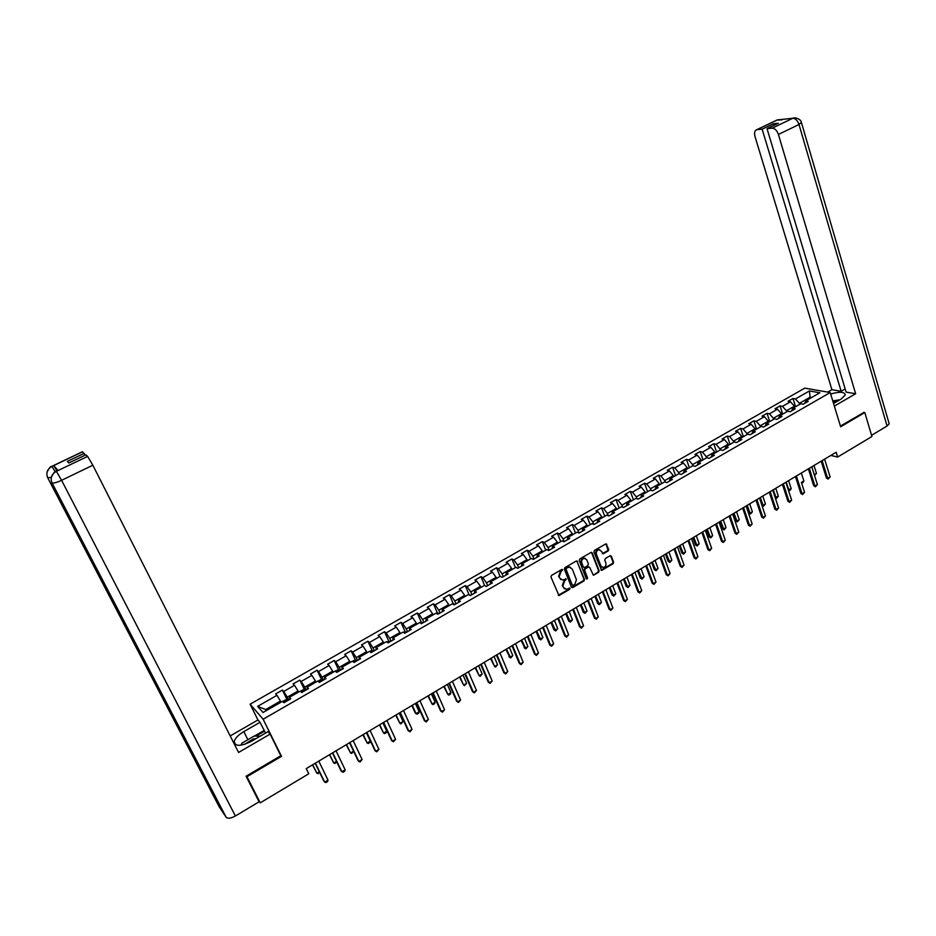 <?xml version="1.0" encoding="UTF-8"?>
<svg xmlns="http://www.w3.org/2000/svg" width="936" height="936" viewBox="0 0 936 936"><rect width="100%" height="100%" fill="white"/><g stroke="black" fill="none" stroke-linecap="round" stroke-linejoin="round"><path stroke-width="1.4" d="M562.7 569.778L561.752 569.474L551.515 575.429L550.953 576.997L558.967 595.565L569.591 589.423L569.989 588.334L566.233 589.282L563.425 587.422L562.84 585.936L564.642 580.94L566.35 579.08L562.618 580.016L559.763 578.144L559.178 576.646L560.98 571.639L562.7 569.778M560.91 579.583L558.616 576.377L560.43 571.37L562.068 569.369M558.265 595.273L569.029 589.142L569.369 587.937M564.548 588.838L562.279 585.655L564.08 580.671L565.718 578.67M608.201 550.953L608.763 549.42L605.966 543.804L594.477 550.391L593.927 551.936L601.626 570.398L613.057 563.776L613.606 562.232L611.325 556.206L610.026 555.762L605.323 558.535L604.761 560.067L605.896 563.062C606.352 565.449 605.463 566.935 603.24 567.555L600.9 566.011L596.407 554.241C595.951 551.877 596.829 550.368 599.028 549.736L601.427 551.304L603.065 553.855L608.201 550.953L606.06 543.804M840.645 426.781L864.805 412.542L871.931 436.527L837.65 457.049L836.176 452.252L306.248 768.596L308.786 773.768L260.243 802.842L246.952 776.704L281.514 756.335L263.121 719.222L830.22 392.535L840.645 426.781M577.547 561.483L576.213 561.038L564.946 567.614L564.373 569.17L571.416 587.129L572.762 587.551L583.947 580.952L584.497 579.407L576.775 560.898M579.782 558.967L590.944 552.451L592.277 552.907L599.122 570.784L598.56 572.329L593.377 575.266L589.727 567.45L588.393 567.005L585.234 568.866L584.672 570.41L587.586 577.957L586.884 579.138L586.275 578.729L579.22 560.512L579.782 558.967M263.121 719.222L250.111 704.188L804.784 388.136L830.22 392.535M795.588 406.715L793.003 398.49L788.042 401.322L790.487 401.79L782.508 406.353L780.074 405.873L775.078 408.728L777.488 409.207L769.439 413.817L767.04 413.314L761.998 416.192L764.396 416.695L756.276 421.34L753.901 420.826L748.812 423.727L751.175 424.254L742.985 428.934L740.633 428.395L735.509 431.32L737.849 431.87L729.589 436.597L727.26 436.024L722.089 438.984L724.405 439.557L716.075 444.319L713.77 443.734L708.552 446.706L710.857 447.303L702.445 452.111L700.175 451.503L694.91 454.51L697.18 455.118L688.697 459.962L686.451 459.33L681.139 462.372L683.374 463.004L674.833 467.895L672.598 467.24L667.251 470.293L669.462 470.96L660.839 475.897L658.64 475.219L653.234 478.296L655.422 478.986L646.717 483.959L644.553 483.257L639.101 486.369L641.254 487.083L632.479 492.102L630.337 491.377L624.838 494.512L626.968 495.249L618.111 500.315L615.993 499.567L610.447 502.726L612.553 503.498L603.615 508.599L601.532 507.827L595.928 511.021L598.01 511.805L588.99 516.965L586.93 516.157L581.291 519.386L583.327 520.194L574.224 525.4L572.2 524.569L566.502 527.822L568.515 528.664L559.33 533.918L557.341 533.052L551.596 536.34L553.574 537.205L544.307 542.506L542.342 541.616L536.539 544.928L538.492 545.828L529.144 551.175L527.214 550.263L521.352 553.609L523.271 554.533L513.829 559.927L511.945 558.979L506.025 562.36L507.909 563.308L498.385 568.749L496.525 567.778L490.558 571.182L492.406 572.165L482.789 577.664L480.964 576.67L474.95 580.098L476.752 581.116L467.052 586.661L465.262 585.632L459.19 589.095L460.968 590.148L451.175 595.741L449.42 594.676L443.278 598.186L445.021 599.251L435.135 604.902L433.426 603.814L427.225 607.347L428.934 608.458L418.954 614.156L417.269 613.033L411.021 616.602L412.682 617.737L402.609 623.493L400.971 622.346L394.664 625.95L396.279 627.12L386.112 632.923L384.52 631.741L378.144 635.38L379.724 636.574L369.463 642.447L367.895 641.23L361.471 644.904L363.004 646.132L352.638 652.064L351.129 650.801L344.635 654.51L346.133 655.785L335.661 661.764L334.187 660.477L327.635 664.221L329.086 665.519L318.521 671.568L317.093 670.235L310.471 674.025L311.887 675.359L301.205 681.455L299.824 680.098L293.132 683.912L294.501 685.292L283.725 691.458L282.379 690.054L275.629 693.915L276.951 695.319L257.634 706.364L263.028 712.507L282.555 701.286L283.924 702.737L290.78 698.794L289.399 697.355L289.809 699.356M793.003 398.49L795.448 398.947L809.441 390.955L819.866 392.781L805.779 400.865L808.294 401.333L803.275 404.212L800.771 403.744L792.733 408.353L795.226 408.845L790.171 411.746L787.691 411.255L779.583 415.912L782.051 416.426L776.95 419.351L774.493 418.837L766.315 423.528L768.748 424.066L763.612 427.015L761.179 426.477L752.93 431.215L755.34 431.765L750.157 434.749L747.747 434.187L739.428 438.961L741.815 439.546L736.585 442.552L734.198 441.967L725.809 446.788L728.173 447.385L722.896 450.427L720.533 449.806L712.074 454.674L714.414 455.294L709.078 458.359L706.75 457.727L698.209 462.63L700.526 463.285L695.155 466.374L692.851 465.707L684.228 470.656L686.509 471.334L681.092 474.447L678.811 473.768L670.117 478.764L672.376 479.454L666.912 482.602L664.665 481.9L655.89 486.931L658.125 487.656L652.603 490.827L650.38 490.09L641.523 495.179L643.734 495.928L638.165 499.122L635.965 498.373L627.038 503.498L629.214 504.27L623.587 507.499L621.434 506.715L612.413 511.887L614.554 512.694L608.891 515.958L606.762 515.139L597.659 520.369L599.777 521.188L594.056 524.476L591.95 523.645L582.777 528.91L584.848 529.764L579.08 533.087L577.009 532.221L567.742 537.545L569.79 538.422L563.963 541.769L561.928 540.879L552.579 546.25L554.592 547.162L548.718 550.543L546.706 549.619L537.276 555.036L539.253 555.972L533.321 559.389L531.355 558.441L521.832 563.905L523.774 564.876L517.784 568.316L515.853 567.333L506.236 572.855L508.154 573.862L502.094 577.337L500.198 576.319L490.499 581.899L492.371 582.929L486.264 586.439L484.403 585.398L474.61 591.014L476.447 592.078L470.281 595.624L468.456 594.547L458.57 600.222L460.372 601.322L454.147 604.89L452.357 603.79L442.377 609.523L444.144 610.646L437.861 614.262L436.106 613.127L426.032 618.907L427.764 620.065L421.411 623.715L419.702 622.545L409.535 628.384L411.22 629.577L404.808 633.251L403.135 632.057L392.863 637.954L394.512 639.171L388.042 642.892L386.416 641.651L376.038 647.607L377.641 648.87L371.112 652.626L369.521 651.351L359.05 657.365L360.617 658.663L354.019 662.454L352.474 661.144L341.897 667.216L343.418 668.55L336.749 672.376L335.252 671.03L324.57 677.161L326.044 678.53L319.316 682.402L317.866 681.022L307.078 687.211L308.506 688.615L301.708 692.523L300.292 691.107L289.399 697.355M786.743 411.805L786.415 410.775L794.395 406.201L794.722 407.219M794.395 406.201L790.487 401.79M786.415 410.775L782.508 406.353M792.733 408.353L791.622 410.916M773.674 419.305L773.347 418.275L781.408 413.654L781.724 414.671M781.408 413.654L777.488 409.207M773.347 418.275L769.439 413.817M779.583 415.912L778.506 418.462M760.512 426.863L760.172 425.833L768.292 421.177L768.62 422.206M768.292 421.177L764.396 416.695M760.172 425.833L756.276 421.34M766.315 423.528L765.274 426.067M747.22 434.491L746.881 433.462L755.071 428.758L755.41 429.788M755.071 428.758L751.175 424.254M746.881 433.462L742.985 428.934M752.93 431.215L751.924 433.742M733.824 442.19L733.473 441.16L741.745 436.41L742.084 437.44M741.745 436.41L737.849 431.87M733.473 441.16L729.589 436.597M739.428 438.961L738.457 441.476M720.31 449.947L719.959 448.917L728.29 444.132L728.641 445.162M728.29 444.132L724.405 439.557M719.959 448.917L716.075 444.319M725.809 446.788L724.873 449.28M706.668 457.774L706.317 456.733L714.73 451.912L715.081 452.942M714.73 451.912L710.857 447.303M706.317 456.733L702.445 452.111M712.074 454.674L711.173 457.166M692.944 465.742L692.558 464.63L701.041 459.763L701.392 460.805M701.041 459.763L697.18 455.118M692.558 464.63L688.697 459.962M698.209 462.63L697.343 465.11M679.126 473.862L678.682 472.598L687.235 467.684L687.597 468.725M687.235 467.684L683.374 463.004M678.682 472.598L674.833 467.895M684.228 470.656L683.409 473.125M665.192 482.063L664.677 480.624L673.312 475.675L673.674 476.716M673.312 475.675L669.462 470.96M664.677 480.624L660.839 475.897M670.117 478.764L669.334 481.209M651.14 490.347L650.555 488.732L659.26 483.736L659.634 484.778M659.26 483.736L655.422 478.986M650.555 488.732L646.717 483.959M655.89 486.931L655.142 489.364M636.96 498.712L636.304 496.911L645.091 491.868L645.466 492.909M645.091 491.868L641.254 487.083M636.304 496.911L632.479 492.102M641.523 495.179L640.821 497.601M622.674 507.172L621.925 505.159L630.794 500.07L631.168 501.123M630.794 500.07L626.968 495.249M621.925 505.159L618.111 500.315M627.038 503.498L626.371 505.896M608.26 515.713L607.417 513.49L616.368 508.353L616.754 509.406M616.368 508.353L612.553 503.498M607.417 513.49L603.615 508.599M612.413 511.887L611.793 514.285M593.716 524.347L592.78 521.879L601.801 516.707L602.199 517.76M601.801 516.707L598.01 511.805M592.78 521.879L588.99 516.965M597.659 520.369L597.086 522.744M579.056 533.075L578.015 530.361L587.118 525.131L587.515 526.184M587.118 525.131L583.327 520.194M578.015 530.361L574.224 525.4M582.777 528.91L582.239 531.274M564.174 541.651L563.109 538.914L572.294 533.637L572.703 534.69M572.294 533.637L568.515 528.664M563.109 538.914L559.33 533.918M567.742 537.545L567.251 539.885M549.151 550.286L548.063 547.537L557.341 542.225L557.751 543.278M557.341 542.225L553.574 537.205M548.063 547.537L544.307 542.506M552.579 546.25L552.135 548.578M533.988 559.003L532.888 556.253L542.248 550.883L542.669 551.936M542.248 550.883L538.492 545.828M532.888 556.253L529.144 551.175M537.276 555.036L536.878 557.341M518.684 567.801L517.573 565.04L527.015 559.623L527.436 560.687M527.015 559.623L523.271 554.533M517.573 565.04L513.829 559.927M521.832 563.905L521.481 566.198M503.24 576.681L502.105 573.908L511.641 568.444L512.074 569.509M511.641 568.444L507.909 563.308M502.105 573.908L498.385 568.749M506.236 572.855L505.931 575.137M487.656 585.644L486.498 582.859L496.127 577.348L496.56 578.413M496.127 577.348L492.406 572.165M486.498 582.859L482.789 577.664M490.499 581.899L490.242 584.146M471.919 594.676L470.75 591.903L480.46 586.334L480.905 587.399M480.46 586.334L476.752 581.116M470.75 591.903L467.052 586.661M474.61 591.014L474.4 593.26M456.043 603.814L454.849 601.029L464.654 595.401L465.11 596.478M464.654 595.401L460.968 590.148M454.849 601.029L451.175 595.741M458.57 600.222L458.418 602.445M440.014 613.022L438.808 610.237L448.695 604.551L449.163 605.627M448.695 604.551L445.021 599.251M438.808 610.237L435.135 604.902M442.377 609.523L442.272 611.723M423.832 622.323L422.604 619.527L432.596 613.794L433.064 614.87M432.596 613.794L428.934 608.458M422.604 619.527L418.954 614.156M426.032 618.907L425.985 621.083M407.488 631.718L406.247 628.91L416.333 623.13L416.801 624.207M416.333 623.13L412.682 617.737M406.247 628.91L402.609 623.493M409.535 628.384L409.535 630.548M391.002 641.195L389.739 638.387L399.918 632.549L400.397 633.625M399.918 632.549L396.279 627.12M389.739 638.387L386.112 632.923M392.863 637.954L392.921 640.084M374.341 650.766L373.066 647.958L383.339 642.049L383.83 643.137M383.339 642.049L379.724 636.574M373.066 647.958L369.463 642.447M376.038 647.607L376.155 649.724M357.529 660.43L356.23 657.61L366.608 651.655L367.111 652.743M366.608 651.655L363.004 646.132M356.23 657.61L352.638 652.064M359.05 657.365L359.225 659.459M340.552 670.188L339.241 667.356L349.713 661.354L350.216 662.442M349.713 661.354L346.133 655.785M339.241 667.356L335.661 661.764M341.897 667.216L342.12 669.287M323.411 680.039L322.078 677.208L332.654 671.135L333.169 672.223M332.654 671.135L329.086 665.519M322.078 677.208L318.521 671.568M324.57 677.161L324.85 679.22M306.107 689.996L304.75 687.153L315.432 681.022L315.947 682.11M315.432 681.022L311.887 675.359M304.75 687.153L301.205 681.455M307.078 687.211L307.417 689.235M288.627 700.034L287.247 697.191L298.034 691.002L298.561 692.102M298.034 691.002L294.501 685.292M287.247 697.191L283.725 691.458M257.634 706.364L265.695 709.558L280.472 701.087L280.999 702.175M280.472 701.087L276.951 695.319M246.425 776.014L246.952 776.704M258.242 800.128L260.243 802.842M864.805 412.542L863.729 412.343M257.95 719.971L250.111 704.188M830.829 455.446L837.65 457.049M265.695 709.558L266.526 710.494M810.4 398.221L810.085 397.203L799.367 403.346L799.683 404.364M811.664 397.484L810.085 397.203L809.441 390.955M799.367 403.346L795.448 398.947M805.779 400.865L804.632 403.439M287.212 699.988L282.379 690.054M304.551 689.961L299.824 680.098M321.727 680.027L317.093 670.235M338.738 670.199L334.187 660.477M355.586 660.465L351.129 650.801M372.271 650.824L367.895 641.23M388.803 641.277L384.52 631.741M405.183 631.823L400.971 622.346M421.399 622.463L417.269 613.033M437.475 613.185L433.426 603.814M453.398 604.001L449.42 594.676M469.17 594.898L465.262 585.632M484.661 585.538L480.964 576.67M500.07 576.4L496.525 567.778M515.432 567.579L511.945 558.979M530.654 558.839L527.214 550.263M545.735 550.181L542.342 541.616M571.65 587.469L583.374 580.683L583.935 579.138L576.985 561.226M560.676 541.593L557.341 533.052M575.488 533.087L572.2 524.569M590.171 524.663L586.93 516.157M604.726 516.309L601.532 507.827M619.141 508.026L615.993 499.567M633.438 499.824L630.337 491.377M647.595 491.692L644.553 483.257M661.647 483.631L658.64 475.219M675.558 475.628L672.598 467.24M689.364 467.707L686.451 459.33M703.041 459.857L700.175 451.503M716.602 452.065L713.77 443.734M730.057 444.343L727.26 436.024M743.383 436.691L740.633 428.395M756.604 429.109L753.901 420.826M769.708 421.574L767.04 413.314M782.707 414.121L780.074 405.873M281.514 756.335L280.589 755.235M566.549 568.398L566.151 569.486L572.329 585.246L574.645 584.743L576.436 579.77L572.235 569.006L569.357 567.134L565.987 568.129L566.151 569.486M572.399 585.386L565.59 569.228M570.48 567.274L568.795 566.865L567.93 567.59M565.987 568.129L567.368 567.321M593.377 575.266L597.987 572.06L598.537 570.515L591.482 552.31M588.943 566.865L584.661 568.597L584.099 570.141L587.586 577.957M586.884 579.138L587.012 577.676M586.813 559.904L584.415 558.336C582.169 558.967 581.291 560.477 581.759 562.864L583.362 567.029L584.696 567.473L587.855 565.613L588.416 564.069L586.813 559.904M585.257 558.418L583.842 558.078C581.607 558.71 580.718 560.219 581.186 562.606L581.759 562.864M583.561 567.345L581.186 562.606M602.386 553.609L607.616 550.707M599.836 549.806L598.443 549.49C596.244 550.122 595.378 551.62 595.834 553.983L596.407 554.241M601.86 567.216L600.327 565.742L595.834 553.983M600.947 570.129L612.472 563.507L613.022 561.974L610.529 555.621M282.695 701.438L285.457 699.859L287.75 700.537M285.527 701.649L284.111 702.234M319.679 772.504L317.994 773.662L316.824 773.183L319.293 771.709M312.472 764.887L316.824 773.183L312.706 764.747M318.778 761.12L328.01 780.133L327.518 781.607L325.857 782.613L323.973 781.314L315.186 763.261M328.01 780.133L324.687 782.133L315.432 763.121M256.324 738.457L253.071 739.03L244.752 744.272M241.114 745.126L241.897 743.172L254.241 736.024L260.103 736.269M837.264 401.322L833.215 402.386M832.759 400.889L839.92 399.777M247.888 739.709L243.828 731.613C238.2 734.994 234.971 738.352 234.152 741.663C235.006 746.647 240.809 746.495 251.573 741.207L268.024 731.659L270.13 734.116L238.575 752.45L92.839 465.215L61.577 480.308L235.392 815.981L259.096 801.801L246.074 776.213L280.835 755.738L270.13 734.116M243.828 731.613L260.009 722.288L258.008 719.936L230.197 735.942M265.602 733.075L260.009 722.288M82.356 451.784L85.199 455.153M235.392 815.981C230.888 818.415 227.799 818.836 226.126 817.233L193.062 753.726M188.546 745.068L186.615 744.295L219.106 806.621L226.126 817.233M51.293 477.454L47.677 477.699L186.615 744.295L193.179 753.948L51.995 482.836C50.123 478.05 51.515 474.26 56.183 471.428L87.621 456.405L92.839 465.215M84.275 453.316L67.298 461.436L68.831 462.992L85.901 454.814L87.621 456.405M57.997 470.422L53.785 465.601L57.002 470.902M254.498 736.035L264.081 730.478M264.642 731.145L256.101 736.105M55.224 471.779L52.007 466.456L53.785 465.601M47.607 477.547L47.677 477.699C45.841 473.008 47.209 469.275 51.772 466.526L52.007 466.456M833.543 403.486L841.16 399.064L845.29 394.922C844.529 391.739 839.662 391.435 830.665 394.021M834.35 406.107L855.633 393.74L846.109 392.114L767.029 128.677L772.2 128.173L792.839 118.252L777.43 119.925L756.803 129.683C754.673 130.502 754.077 132.783 755.001 136.551L831.905 389.704L841.16 391.271L845.161 388.955M827.716 392.102L831.905 389.704M855.633 393.74L778.413 134.456C776.938 130.432 774.879 128.337 772.2 128.173M888.954 422.978L889.188 423.786L887.071 426.032L871.568 435.31M767.029 128.677L778.389 123.236L773.464 123.739L762.138 129.156L757.072 129.648M762.138 129.156L841.16 391.271M864.033 412.39L840.423 426.067M773.464 123.739L773.943 125.365M791.283 118.872L792.616 118.334M796.045 117.971L792.85 118.252M780.893 119.586L777.664 119.855M300.444 691.248L302.878 689.855L305.206 690.511M303.089 691.727L301.755 692.5M336.749 761.857L334.901 763.519L333.766 763.027L336.515 761.377M329.437 754.755L333.766 763.027L329.706 754.591M318.018 681.162L320.147 679.945L322.487 680.577M320.393 681.782L318.954 682.052M353.644 751.315L351.644 753.457L350.532 752.965L353.562 751.14M346.238 744.728L350.532 752.965L346.542 744.553M336.047 750.812L345.138 769.778L344.635 771.264L342.997 772.247L341.113 770.971L332.467 752.953M345.138 769.778L341.862 771.767L332.748 752.778M353.165 740.598L362.115 759.529L359.974 761.998L358.102 760.722L349.573 742.739M362.115 759.529L358.862 761.495L349.888 742.552M335.416 671.17L337.229 670.129L339.592 670.738M337.522 671.931L336.293 671.966M362.887 734.783L367.146 742.997L370.328 741.09L366.397 732.689M370.328 741.09L369.825 742.552L368.234 743.5L367.146 742.997L363.215 734.596M352.638 661.284L354.159 660.407L356.546 661.003M354.487 662.185L353.539 662.044M379.384 724.944L383.608 733.122L386.755 731.227L382.882 722.849M386.755 731.227L386.24 732.689L384.661 733.637L383.608 733.122L379.724 724.733M369.697 651.491L370.925 650.777L373.335 651.351M371.3 652.521L370.679 652.275M395.717 715.198L399.906 723.341L403.03 721.469L399.216 713.103M403.03 721.469L400.947 723.867L399.906 723.341L396.08 714.964M370.106 730.478L378.916 749.385L376.787 751.83L374.915 750.567L366.526 732.619M378.916 749.385L375.699 751.327L366.853 732.42M386.884 720.463L395.565 739.335L393.436 741.768L391.576 740.516L383.304 722.604M395.565 739.335L392.371 741.253L383.666 722.381M403.498 710.541L412.051 729.378L409.933 731.812L408.073 730.56L399.929 712.67M412.051 729.378L408.892 731.285L400.315 712.448M386.591 641.792L389.961 641.792M411.899 705.533L415.245 712.963L416.052 713.642L419.141 711.793L415.397 703.439M419.141 711.793L418.614 713.255L417.07 714.18L416.052 713.642L412.296 705.299M419.96 700.713L428.384 719.515L426.266 721.937L424.417 720.697L416.391 702.842M428.384 719.515L425.248 721.399L416.801 702.597M403.311 632.174L406.423 632.327M427.927 695.963L432.058 704.048L435.111 702.211L431.414 693.88M435.111 702.211L434.573 703.673L433.04 704.586L432.058 704.048L428.349 695.705M436.258 690.99L444.553 709.745L442.447 712.156L440.599 710.927L432.701 693.108M444.553 709.745L441.453 711.617L433.134 692.851M419.89 622.662L422.733 622.955M443.804 686.486L447.911 694.535L450.941 692.71L447.291 684.403M450.941 692.71L450.391 694.173L448.87 695.085L447.911 694.535L444.249 686.217M452.416 681.35L460.582 700.058L458.476 702.468L456.639 701.24L448.859 683.467M460.582 700.058L457.505 701.918L449.315 683.186M436.293 613.244L438.89 613.665M459.541 677.091L463.612 685.105L466.619 683.303L463.027 675.008M466.619 683.303L464.56 685.667L463.612 685.105L460.009 676.81M468.409 671.791L476.459 690.475L474.365 692.874L472.516 691.657L464.853 673.92M476.459 690.475L473.417 692.312L465.344 673.627M452.696 604.001L454.908 604.469M475.137 667.777L479.173 675.769L482.145 673.99L478.612 665.707M482.145 673.99L480.098 676.342L479.173 675.769L475.628 667.485M484.251 662.337L492.184 680.975L490.09 683.374L488.253 682.157L480.706 664.455M492.184 680.975L489.165 682.8L481.221 664.15M469.053 594.898L470.761 595.355M490.581 658.558L494.594 666.514L497.542 664.747L494.056 656.487M497.542 664.747L495.495 667.099L494.594 666.514L491.096 658.254M499.953 652.965L507.768 671.568L505.674 673.955L503.849 672.75L496.408 655.071M507.768 671.568L504.773 673.37L496.946 654.755M485.281 585.877L486.474 586.322M505.885 649.42L509.874 657.353L512.799 655.598L509.359 647.349M512.799 655.598L510.752 657.938L508.95 656.756M506.423 649.093L510.752 657.938M515.514 643.675L523.201 662.243L521.118 664.618L519.293 663.425L511.969 645.793M523.201 662.243L520.24 664.033L512.53 645.454M521.118 664.618L519.293 663.425M521.059 640.364L525.014 648.262L527.904 646.53L524.523 638.293M527.904 646.53L525.868 648.859L524.078 647.689M521.621 640.025L525.868 648.859M530.923 634.479L538.492 653.012L536.422 655.375L534.608 654.182L527.389 636.585M538.492 653.012L535.567 654.779L527.962 636.234M536.422 655.375L534.608 654.182M536.094 631.39L539.066 638.703L540.014 639.265L542.892 637.545L539.557 629.32M542.892 637.545L540.856 639.861L539.066 638.703M536.667 631.039L540.856 639.861M546.191 625.365L553.656 643.851L551.585 646.214L549.771 645.033L542.658 627.471M553.656 643.851L550.742 645.606L543.266 627.108M551.585 646.214L549.771 645.033M550.988 622.498L553.925 629.788L554.884 630.337L557.727 628.629L554.44 620.428M557.727 628.629L555.703 630.946L553.925 629.788M551.596 622.136L555.703 630.946M561.319 616.333L568.667 634.783L566.608 637.135L564.794 635.953L557.798 618.427M568.667 634.783L565.789 636.527L558.418 618.064M566.608 637.135L564.794 635.953M565.754 613.677L568.643 620.966L569.626 621.492L572.446 619.808L569.205 611.617M572.446 619.808L570.422 622.112L568.643 620.966M566.374 613.314L570.422 622.112M576.307 607.382L583.549 625.798L581.49 628.138L579.688 626.968L572.797 609.476M583.549 625.798L580.694 627.518L573.44 609.09M581.49 628.138L579.688 626.968M580.39 604.948L583.233 612.214L584.228 612.729L587.024 611.056L583.83 602.889M587.024 611.056L585 613.361L583.233 612.214M581.034 604.562L585 613.361M591.166 598.514L598.303 616.894L596.244 619.222L594.442 618.064L587.656 600.608M598.303 616.894L595.471 618.602L588.323 600.21M596.244 619.222L594.442 618.064M594.886 596.29L597.694 603.544L598.701 604.048L601.474 602.386L598.326 594.231M601.474 602.386L599.461 604.679L597.694 603.544M595.553 595.893L599.461 604.679M605.885 589.727L612.916 608.061L610.869 610.389L609.079 609.231L602.386 591.821M612.916 608.061L610.108 609.757L603.065 591.412M610.869 610.389L609.079 609.231M609.266 587.703L612.027 594.945L613.057 595.436L615.794 593.787L612.706 585.655M615.794 593.787L613.794 596.068L612.027 594.945M609.944 587.305L613.794 596.068M620.474 581.01L627.401 599.321L625.353 601.637L623.563 600.491L616.976 583.105M627.401 599.321L624.628 600.994L617.678 582.683M625.353 601.637L623.563 600.491M623.516 579.197L626.242 586.427L627.272 586.907L629.998 585.269L626.944 577.149M629.998 585.269L627.997 587.539L626.242 586.427M624.218 578.776L627.997 587.539M634.936 572.376L641.757 590.651L639.721 592.956L637.931 591.821L631.437 574.47M641.757 590.651L639.007 592.312L632.163 574.037M639.721 592.956L637.931 591.821M637.638 570.773L640.318 577.98L641.371 578.436L644.073 576.822L641.066 568.725M644.073 576.822L642.073 579.091L640.318 577.98M638.364 570.34L642.073 579.091M649.268 563.823L655.984 582.052L653.948 584.356L652.17 583.222L645.782 565.906M655.984 582.052L653.258 583.701L646.519 565.461M653.948 584.356L652.17 583.222M651.643 562.407L654.287 569.603L655.352 570.059L658.02 568.456L655.06 560.371M658.02 568.456L656.031 570.714L654.287 569.603M652.38 561.963L656.031 570.714M663.472 555.352L670.082 573.534L668.058 575.827L666.292 574.704L659.985 557.423M670.082 573.534L667.38 575.172L660.746 556.967M668.058 575.827L666.292 574.704M665.519 554.124L668.128 561.296L669.205 561.74L671.861 560.149L668.936 552.088M671.861 560.149L669.872 562.407L668.128 561.296M666.28 553.667L669.872 562.407M677.547 546.94L684.064 565.098L682.052 567.38L680.273 566.257L674.072 549.022M684.064 565.098L681.385 566.713L674.856 548.554M682.052 567.38L680.273 566.257M679.279 545.91L681.853 553.071L682.941 553.504L685.573 551.924L682.695 543.875M685.573 551.924L683.584 554.17L681.853 553.071M680.051 545.442L683.584 554.17M691.505 538.61L697.928 556.721L695.904 559.003L694.149 557.891L688.03 540.692M697.928 556.721L695.272 558.324L688.826 540.212M695.904 559.003L694.149 557.891M692.921 537.767L695.448 544.916L696.559 545.325L699.169 543.769L696.325 535.731M699.169 543.769L697.191 546.004L695.448 544.916M693.716 537.287L697.191 546.004M705.334 530.349L711.664 548.426L709.652 550.696L707.885 549.596L701.871 532.42M711.664 548.426L709.032 550.017L702.69 531.94M709.652 550.696L707.885 549.596M706.446 529.694L708.938 536.819L710.061 537.229L712.647 535.673L709.851 527.658M712.647 535.673L710.67 537.907L708.938 536.819M707.253 529.203L710.67 537.907M719.047 522.171L725.283 540.201L723.271 542.47L721.516 541.371L715.584 524.242M725.283 540.201L722.662 541.78L716.426 523.739M723.271 542.47L721.516 541.371M719.854 521.68L722.311 528.805L723.446 529.191L726.008 527.658L723.259 519.655M726.008 527.658L724.043 529.881L722.311 528.805M720.685 521.188L724.043 529.881M732.642 514.051L738.773 532.058L736.784 534.304L735.029 533.216L729.179 516.122M738.773 532.058L736.187 533.614L730.033 515.607M736.784 534.304L735.029 533.216M733.157 513.747L735.579 520.849L736.714 521.235L739.253 519.702L736.55 511.723M739.253 519.702L737.299 521.925L735.579 520.849M734 513.244L737.299 521.925M746.121 506.013L752.158 523.973L750.169 526.219L748.426 525.131L742.669 508.072M752.158 523.973L749.596 525.517L743.535 507.546M750.169 526.219L748.426 525.131M746.343 505.873L748.73 512.963L749.876 513.337L752.392 511.828L749.724 503.86M752.392 511.828L750.438 514.028L748.73 512.963M747.197 505.358L750.438 514.028M759.482 498.034L765.426 515.958L763.448 518.193L761.705 517.117L756.031 500.093M765.426 515.958L762.887 517.491L756.92 499.567M763.448 518.193L761.705 517.117M761.845 505.171L762.922 505.498L765.426 504.001L762.793 496.057M765.426 504.001L763.472 506.2L761.857 505.206M760.289 497.554L763.472 506.2M772.726 490.125L778.588 508.014L776.611 510.237L774.868 509.161L769.287 492.184M778.588 508.014L776.061 509.535L770.188 491.646M776.611 510.237L774.868 509.161M775.148 497.531L778.342 496.255L775.757 488.323M778.342 496.255L776.4 498.443L775.219 497.741M773.265 489.797L776.4 498.443M785.854 482.286L791.634 500.128L789.656 502.351L787.925 501.286L782.414 484.333M791.634 500.128L789.13 501.637L783.338 483.783M789.656 502.351L787.925 501.286M788.334 489.937L791.154 488.569L788.603 480.648M791.154 488.569L790.44 490.008L788.463 490.324M786.135 482.122L789.212 490.745M801.391 482.391L804.562 492.324L802.597 494.536L800.865 493.471L795.448 476.564M804.562 492.324L802.093 493.822L796.384 476.003M802.597 494.536L800.865 493.471M803.86 480.94L803.147 482.391L801.93 483.116L801.427 482.403L803.86 480.94L801.345 473.043M811.793 466.807L817.397 484.579L815.432 486.779L813.7 485.725L808.365 468.854M817.397 484.579L814.94 486.053L809.312 468.281M815.432 486.779L813.7 485.725M814.273 474.692L816.461 473.382L813.981 465.496M816.461 473.382L814.542 475.546M824.593 459.166L830.115 476.892L828.149 479.092L826.429 478.039L821.176 461.202M830.115 476.892L827.67 478.366L822.136 460.629M828.149 479.092L826.429 478.039M591.692 552.649L592.277 552.907M598.537 570.515L599.122 570.784M593.248 574.856L593.833 575.113M602.901 553.468L603.486 553.714M610.74 555.961L611.325 556.206M613.022 561.974L613.606 562.232M612.472 563.507L613.057 563.776M601.485 569.989L602.07 570.258M606.282 544.144L606.867 544.389M608.178 549.163L608.763 549.42M287.27 699.988L283.421 702.211M58.184 470.445L56.195 471.428M82.59 451.772L51.784 466.514M56.417 471.37L61.577 480.308C56.452 482.648 53.258 483.491 51.995 482.836L51.925 482.695M887.071 426.032L799.005 124.511L778.413 134.456M801.38 122.441L799.005 124.511C797.566 120.51 795.495 118.439 792.792 118.31M776.166 120.44L777.43 119.925M779.185 120.171L777.594 119.902M304.715 689.972L301.181 691.996M321.984 680.051L318.778 681.888M339.089 670.223L336.2 671.884M356.031 660.488L353.445 661.963M372.809 650.848L370.527 652.158M389.423 641.3L387.445 642.435M405.885 631.847L404.188 632.806M422.183 622.475L420.779 623.282M438.329 613.197L437.217 613.84M454.334 604.001L453.492 604.492M602.48 553.597L603.065 553.855M598.443 549.49L599.028 549.736M235.732 744.775L234.152 741.663M82.508 451.702L51.889 466.327C50.626 466.116 48.988 468.152 46.975 472.446M58.114 470.363L56.289 471.241C55.037 471.019 53.375 473.054 51.316 477.36M793.202 118.1C793.974 117.246 801.216 118.556 801.508 122.838L889.188 423.786M793.166 118.111L791.189 118.919M782.016 119.878L777.161 119.96L756.803 129.683"/></g></svg>
